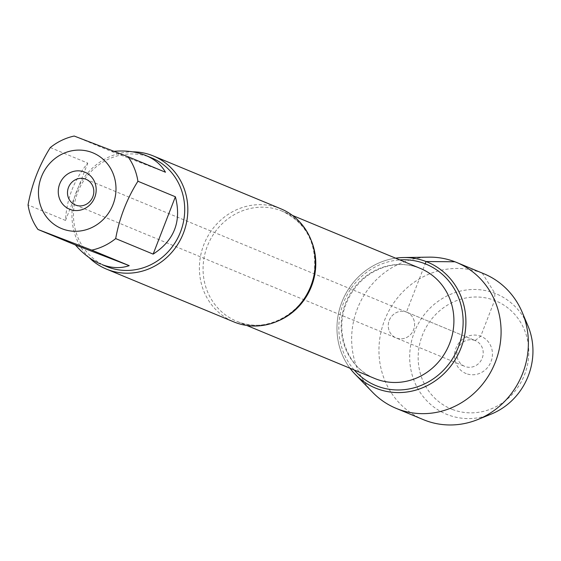 <?xml version="1.0" encoding="UTF-8"?>
<svg xmlns="http://www.w3.org/2000/svg" width="561" height="561" viewBox="0 0 561 561"><rect width="100%" height="100%" fill="white"/><g stroke="black" fill="none" stroke-linecap="round" stroke-linejoin="round"><path stroke-width="0.42" stroke-dasharray="2.81 2.1" d="M406.466 312.084A13.92 13.036 112.5 0 1 406.76 312.204A13.92 13.036 112.5 0 1 413.471 330.057A13.92 13.036 112.5 0 1 396.101 337.918A13.92 13.036 112.5 0 1 389.32 320.233A13.92 13.036 112.5 0 1 406.466 312.084A13.92 13.036 -67.5 0 0 389.32 320.233A13.92 13.036 -67.5 0 0 396.101 337.918A13.92 13.036 -67.5 0 0 396.396 338.038A13.92 13.036 -67.5 0 0 413.541 329.896A13.92 13.036 -67.5 0 0 406.76 312.204A13.92 13.036 -67.5 0 0 406.466 312.084M280.781 208.769A61.24 57.362 -67.5 0 0 279.483 208.25A61.24 57.362 -67.5 0 0 204.064 244.077A61.24 57.362 -67.5 0 0 233.888 321.916M106.583 266.503A58.793 55.069 112.5 0 1 77.951 191.778A58.793 55.069 112.5 0 1 150.355 157.382A58.793 55.069 112.5 0 1 151.603 157.886M89.143 257.604A61.24 57.362 112.5 0 1 76.829 190.726A61.24 57.362 112.5 0 1 132.641 151.835M50.294 147.578L87.754 163.111C74.017 179.906 66.598 199.015 65.518 220.452L28.05 204.926M114.114 151.309L111.674 151.568L74.213 136.043M395.617 258.172A68.133 63.821 -67.5 0 0 342.469 300.626A68.133 63.821 -67.5 0 0 350.001 368.233A68.133 63.821 -67.5 0 1 342.469 300.626A68.133 63.821 -67.5 0 1 395.617 258.172M65.518 220.452L87.754 163.111M111.674 151.568L165.46 172.227M475.076 340.527A13.92 13.036 -67.5 0 0 457.937 348.669A13.92 13.036 -67.5 0 0 464.718 366.361A13.92 13.036 -67.5 0 0 482.088 358.493A13.92 13.036 -67.5 0 0 475.377 340.646A13.92 13.036 -67.5 0 0 475.076 340.527M423.429 419.663A78.968 73.968 112.5 0 1 385.33 318.389A78.968 73.968 112.5 0 1 483.898 273.761M372.665 392.356A78.968 73.968 112.5 0 1 358.037 307.077A78.968 73.968 112.5 0 1 428.702 257.148M466.226 373.605A20.042 18.772 112.5 0 1 455.953 348.192A20.042 18.772 112.5 0 1 480.728 336.235A20.042 18.772 112.5 0 1 491.001 361.656A20.042 18.772 112.5 0 1 466.226 373.605M452.341 409.425A58.456 54.754 -67.5 0 0 528.315 344.678A58.456 54.754 -67.5 0 0 439.782 310.668A58.456 54.754 -67.5 0 0 452.341 409.425M491.205 414.095A65.139 61.016 112.5 0 1 447.762 414.754A65.139 61.016 112.5 0 1 427.363 310.948A65.139 61.016 112.5 0 1 527.866 325.639M454.929 261.777L482.222 273.088L494.872 293.298L494.613 300.423L480.728 336.235L475.076 340.527L406.466 312.084L425.189 263.81M277.758 321.088A59.571 55.798 112.5 0 1 236.623 321.243A59.571 55.798 112.5 0 1 207.605 245.522A59.571 55.798 112.5 0 1 280.97 210.677A59.571 55.798 112.5 0 1 282.239 211.181A59.571 55.798 112.5 0 1 311.201 240.389M419.081 267.913A59.571 55.798 -67.5 0 0 345.723 302.765A59.571 55.798 -67.5 0 0 374.734 378.486C347.582 368.219 333.627 331.691 346.824 302.12C352.098 289.862 360.169 280.248 371.045 273.277C386.852 263.838 402.875 262.05 419.123 267.927L420.35 268.417A59.571 55.798 -67.5 0 0 419.081 267.913M354.201 369.972A65.693 61.535 112.5 0 1 344.131 301.313A65.693 61.535 112.5 0 1 399.818 259.911M75.321 204.975L464.718 366.361M85.98 179.261L475.377 340.646M292.435 215.41L282.239 211.181C306.853 223.257 317.463 244.231 314.062 274.112C308.543 311.06 266.973 335.422 236.623 321.243L246.819 325.471"/><path stroke-width="0.84" d="M85.686 179.141A13.92 13.036 112.5 0 1 85.98 179.261A13.92 13.036 112.5 0 1 92.698 197.107A13.92 13.036 112.5 0 1 75.321 204.975A13.92 13.036 112.5 0 1 68.547 187.283A13.92 13.036 112.5 0 1 85.686 179.141M106.436 269.098L233.888 321.916A61.24 57.362 -67.5 0 0 235.192 322.442A61.24 57.362 -67.5 0 0 310.612 286.615A61.24 57.362 -67.5 0 0 280.781 208.769L153.335 155.951A61.24 57.362 112.5 0 1 182.879 234.484A61.24 57.362 112.5 0 1 106.436 269.098A61.24 57.362 112.5 0 1 89.143 257.604M145.762 155.46L151.603 157.886A58.793 55.069 112.5 0 1 180.235 232.612A58.793 55.069 112.5 0 1 107.831 267.008A58.793 55.069 112.5 0 1 106.583 266.503L101.997 264.589C111.66 268.221 120.734 268.579 129.219 265.655L91.759 250.129A58.793 55.069 -67.5 0 0 115.678 238.586L153.139 254.119C174.317 240.403 181.729 221.286 175.383 196.771L137.915 181.245A58.793 55.069 -67.5 0 0 127.992 156.701L165.46 172.227C161.323 164.843 154.752 159.254 145.762 155.46C136.477 151.687 125.93 150.299 114.114 151.309M132.641 151.835A61.24 57.362 112.5 0 1 152.031 155.432A61.24 57.362 112.5 0 1 153.335 155.951M127.992 156.701L74.213 136.043A58.793 55.069 -67.5 0 0 50.294 147.578C39.221 165.193 31.809 184.31 28.05 204.926A58.793 55.069 -67.5 0 0 37.973 229.47L75.44 244.996C83.112 253.845 91.548 260.206 100.742 264.084M71.107 150.937A40.974 38.379 -67.5 0 0 38.709 187.83A40.974 38.379 -67.5 0 0 62.404 228.895A40.974 38.379 -67.5 0 0 115.727 193.559A40.974 38.379 -67.5 0 0 71.107 150.937M37.973 229.47L91.759 250.129M115.678 238.586C119.437 217.977 126.849 198.86 137.915 181.245M355.092 374.208A68.133 63.821 -67.5 0 1 350.001 368.233A68.133 63.821 -67.5 0 0 452.454 363.83A68.133 63.821 -67.5 0 0 426.065 261.538A68.133 63.821 -67.5 0 0 395.617 258.172A68.133 63.821 -67.5 0 1 403.443 257.548L428.702 257.148A78.968 73.968 112.5 0 1 454.929 261.777A78.968 73.968 112.5 0 1 456.605 262.45A78.968 73.968 112.5 0 1 495.068 362.827A78.968 73.968 112.5 0 1 397.812 409.025A78.968 73.968 112.5 0 1 396.136 408.352A78.968 73.968 112.5 0 1 372.665 392.356L355.092 374.208A68.133 63.821 -67.5 0 0 376.789 388.584A68.133 63.821 -67.5 0 0 464.466 336.179A68.133 63.821 -67.5 0 0 403.443 257.548M84.466 172.01A20.042 18.772 112.5 0 1 88.771 205.873A20.042 18.772 112.5 0 1 58.421 194.204A20.042 18.772 112.5 0 1 84.466 172.01M175.383 196.771L153.139 254.119M129.219 265.655L75.44 244.996M456.605 262.45L483.898 273.761A78.968 73.968 112.5 0 1 522.221 312.295A78.968 73.968 112.5 0 1 477.776 419.537A78.968 73.968 112.5 0 1 425.105 420.336A78.968 73.968 112.5 0 1 423.429 419.663L396.136 408.352M522.221 312.295L527.866 325.639A65.139 61.016 112.5 0 1 491.205 414.095L477.776 419.537M425.189 263.81L426.065 261.538L454.929 261.777M311.201 240.389A59.571 55.798 112.5 0 1 277.758 321.088M246.819 325.471L374.734 378.486A59.571 55.798 -67.5 0 0 449.088 344.819A59.571 55.798 -67.5 0 0 420.35 268.417L292.435 215.41M399.818 259.911A65.693 61.535 112.5 0 1 424.733 263.628A65.693 61.535 112.5 0 1 451.493 360.316A65.693 61.535 112.5 0 1 354.201 369.972"/></g></svg>
